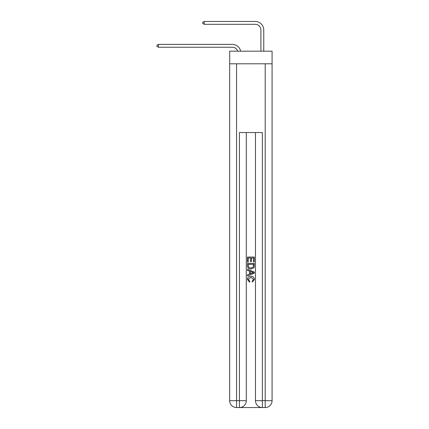 <?xml version="1.0" encoding="UTF-8"?>
<svg xmlns="http://www.w3.org/2000/svg" width="429" height="429" viewBox="0 0 429 429"><rect width="100%" height="100%" fill="white"/><g stroke="black" fill="none" stroke-linecap="round" stroke-linejoin="round"><path stroke-width="0.64" d="M272.077 63.792L272.077 51.185L229.681 51.185L229.681 63.792L272.077 63.792L272.077 400.675L265.202 400.675L265.202 63.792M232.261 44.369L158.408 44.369L232.261 44.369A8.596 8.596 178.7 0 1 240.669 51.185M260.907 51.185L260.907 30.046A5.727 5.727 76.1 0 0 255.18 24.314L204.247 24.314L202.756 23.456L202.756 22.308L204.247 21.45L255.18 21.45A8.596 8.596 26.9 0 1 263.771 30.046L263.771 51.185M239.94 407.55L261.824 407.55M262.339 407.55L262.339 400.675L255.464 400.675A6.875 6.875 0 0 0 262.339 407.55L265.202 407.55L265.202 400.675L262.339 400.675L262.339 132.54L239.425 132.54L239.425 400.675L229.681 400.675L229.681 63.792M246.3 132.54L246.3 400.675A6.875 6.875 0 0 1 239.425 407.55L236.556 407.55A6.875 6.875 0 0 1 229.681 400.675M255.464 400.675L255.464 132.54M265.202 407.55A6.875 6.875 0 0 0 272.077 400.675M247.442 262.071L247.442 257.046L254.317 257.046L254.317 261.894L253.528 261.894L253.528 258.017L251.41 258.017L251.41 261.626L250.616 261.626L250.616 258.017L248.235 258.017L248.235 262.071L247.442 262.071M247.442 265.851L247.442 263.39L254.317 263.39L254.22 266.956L253.727 267.959L250.917 269.031C248.718 269.042 247.56 267.98 247.442 265.851M248.235 264.361L248.723 267.401L250.933 268.061L253.383 266.892L253.528 264.361L248.235 264.361M247.442 270.356L247.442 269.326L254.317 272.056L254.317 273.15L247.442 275.879L247.442 274.85L249.56 274.067L249.56 271.139L247.442 270.356M252.257 272.131L250.354 271.428L250.354 273.777L253.528 272.603L252.257 272.131M248.15 279.354L249.871 281.285L249.646 282.255L247.356 279.445C247.544 277.338 248.734 276.271 250.933 276.26C253.046 276.303 254.204 277.359 254.408 279.429L252.408 282.078L252.198 281.108L253.614 279.381L250.938 277.231L248.15 279.354M260.907 30.046A5.727 5.727 -153.1 0 0 255.18 24.314A5.727 5.727 -153.1 0 1 260.907 30.046A5.727 5.727 -153.1 0 0 255.18 24.314A5.727 5.727 -153.1 0 1 260.907 30.046A5.727 5.727 -153.1 0 0 255.18 24.314A5.727 5.727 -153.1 0 1 260.907 30.046A5.727 5.727 -153.1 0 0 255.18 24.314A5.727 5.727 -153.1 0 1 260.907 30.046A5.727 5.727 -153.1 0 0 255.18 24.314A5.727 5.727 -153.1 0 1 260.907 30.046A5.727 5.727 -153.1 0 0 255.18 24.314A5.727 5.727 -153.1 0 1 260.907 30.046A5.727 5.727 -153.1 0 0 255.18 24.314A5.727 5.727 -153.1 0 1 260.907 30.046A5.727 5.727 -153.1 0 0 255.18 24.314A5.727 5.727 -153.1 0 1 260.907 30.046A5.727 5.727 -153.1 0 0 255.18 24.314A5.727 5.727 -153.1 0 1 260.907 30.046A5.727 5.727 -153.1 0 0 255.18 24.314A5.727 5.727 -153.1 0 1 260.907 30.046A5.727 5.727 -153.1 0 0 255.18 24.314A5.727 5.727 -153.1 0 1 260.907 30.046A5.727 5.727 -153.1 0 0 255.18 24.314A5.727 5.727 -153.1 0 1 260.907 30.046A5.727 5.727 -153.1 0 0 255.18 24.314A5.727 5.727 -153.1 0 1 260.907 30.046A5.727 5.727 -153.1 0 0 255.18 24.314A5.727 5.727 -153.1 0 1 260.907 30.046A5.727 5.727 -153.1 0 0 255.18 24.314A5.727 5.727 -153.1 0 1 260.907 30.046A5.727 5.727 -153.1 0 0 255.18 24.314A5.727 5.727 -153.1 0 1 260.907 30.046A5.727 5.727 -153.1 0 0 255.18 24.314A5.727 5.727 -153.1 0 1 260.907 30.046A5.727 5.727 -153.1 0 0 255.18 24.314A5.727 5.727 -153.1 0 1 260.907 30.046A5.727 5.727 -153.1 0 0 255.18 24.314A5.727 5.727 -153.1 0 1 260.907 30.046A5.727 5.727 -153.1 0 0 255.18 24.314A5.727 5.727 -153.1 0 1 260.907 30.046A5.727 5.727 -153.1 0 0 255.18 24.314A5.727 5.727 -153.1 0 1 260.907 30.046A5.727 5.727 -153.1 0 0 255.18 24.314A5.727 5.727 -153.1 0 1 260.907 30.046A5.727 5.727 -153.1 0 0 255.18 24.314A5.727 5.727 -153.1 0 1 260.907 30.046A5.727 5.727 -153.1 0 0 255.18 24.314A5.727 5.727 -153.1 0 1 260.907 30.046A5.727 5.727 -153.1 0 0 255.18 24.314A5.727 5.727 -153.1 0 1 260.907 30.046A5.727 5.727 -153.1 0 0 255.18 24.314A5.727 5.727 -153.1 0 1 260.907 30.046A5.727 5.727 -153.1 0 0 255.18 24.314A5.727 5.727 -153.1 0 1 260.907 30.046A5.727 5.727 -153.1 0 0 255.18 24.314A5.727 5.727 -153.1 0 1 260.907 30.046A5.727 5.727 -153.1 0 0 255.18 24.314A5.727 5.727 -153.1 0 1 260.907 30.046A5.727 5.727 -153.1 0 0 255.18 24.314M237.709 51.185A5.727 5.727 -1.3 0 0 232.261 47.233L158.408 47.233L156.923 46.375L156.923 45.227L158.408 44.369L158.408 47.233M204.247 21.45L204.247 24.314M236.556 63.792L236.556 407.55M246.3 400.675L239.425 400.675L239.425 407.55"/></g></svg>
